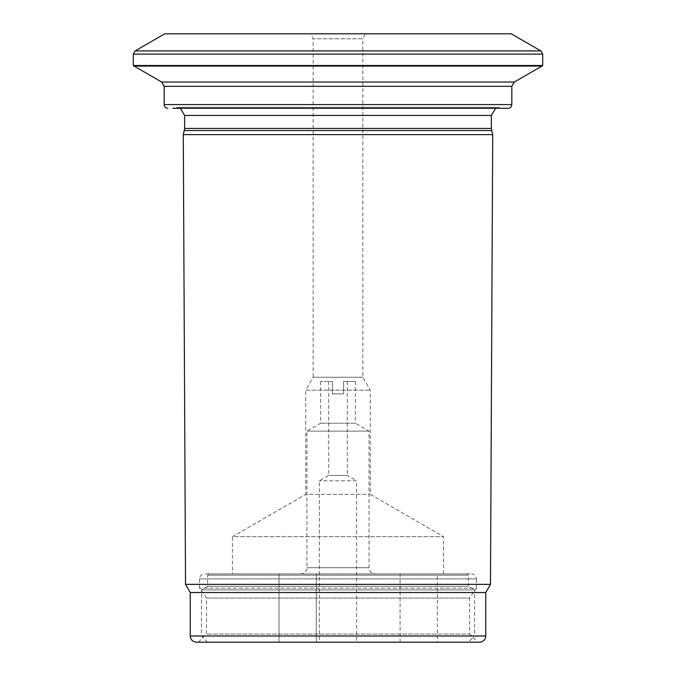 <?xml version="1.0" encoding="UTF-8"?>
<svg xmlns="http://www.w3.org/2000/svg" width="676" height="676" viewBox="0 0 676 676"><rect width="100%" height="100%" fill="white"/><g stroke="black" fill="none" stroke-linecap="round" stroke-linejoin="round"><path stroke-width="0.51" stroke-dasharray="3.38 2.54" d="M196.454 642.2L479.546 642.2M477.687 642.2L198.313 642.2L477.687 642.2L469.541 634.054L206.459 634.054L469.541 634.054L469.541 598.049L206.459 598.049L469.541 598.049L476.445 588.188L199.555 588.188L476.445 588.188L476.445 578.876L199.555 578.876L476.445 578.876C476.149 575.859 474.493 574.203 471.476 573.907L204.524 573.907L471.476 573.907M310.681 33.8L365.319 33.8L310.681 33.8L313.165 38.769L313.165 377.242L362.835 377.242L313.165 377.242L305.721 390.145L370.279 390.145L305.721 390.145L305.721 494.367L370.279 494.367L305.721 494.367L232.46 536.659L443.54 536.659L232.46 536.659L232.46 573.907L443.54 573.907L232.46 573.907M190.243 592.531L485.757 592.531M185.528 584.368L490.472 584.368M492.719 134.625L183.28 134.625M503.172 108.295L495.652 108.295M180.348 108.295L176.588 107.366L172.828 108.295L508.107 108.295M198.313 642.2L206.459 634.054L206.459 598.049L199.555 588.188L199.555 578.876C199.826 575.884 201.482 574.228 204.524 573.907M542.718 65.487L133.282 65.487M443.54 573.907L443.54 536.659L370.279 494.367L370.279 390.145L362.835 377.242L362.835 38.769L313.165 38.769L362.835 38.769L365.319 33.8M164.767 33.8L511.233 33.8M288.331 573.907L316.275 573.907L288.331 573.907M313.774 642.2L279.019 642.2L313.774 642.2M281.52 642.2L316.275 642.2L281.52 642.2M355.382 381.458L343.585 381.458L355.382 381.458L355.382 423.235L320.618 423.235L355.382 423.235L369.037 431.119L306.963 431.119L369.037 431.119L369.037 567.705L306.963 567.705L369.037 567.705C369.409 571.473 371.479 573.544 375.248 573.907L300.752 573.907L375.248 573.907M343.585 381.458L343.585 393.871L332.415 393.871L343.585 393.871L332.415 393.871L343.585 393.871L343.585 381.458L347.312 381.458L343.585 381.458L343.585 393.871L343.585 381.458M332.415 381.458L332.415 393.871L332.415 381.458L320.618 381.458L332.415 381.458L328.688 381.458L332.415 381.458L332.415 393.871L332.415 381.458M347.312 381.458L347.312 475.414L328.688 475.414L347.312 475.414L356.624 480.788L319.376 480.788L356.624 480.788L356.624 642.2L319.376 642.2L356.624 642.2M437.33 573.907L400.082 573.907L437.33 573.907L437.33 642.2L400.082 642.2L437.33 642.2M467.133 573.907L208.867 573.907L467.133 573.907L468.375 575.149L468.375 586.329L207.625 586.329L468.375 586.329L474.577 589.911L201.423 589.911L474.577 589.911L474.577 635.989L201.423 635.989L474.577 635.989L468.375 642.2L207.625 642.2L468.375 642.2M190.243 635.989L485.757 635.989M184.387 130.51L491.613 130.51M184.658 128.423L491.342 128.423M184.658 115.435L491.342 115.435M164.175 104.577L511.825 104.577M164.175 86.334L511.825 86.334M514.309 82.033L161.691 82.033M134.059 66.079L541.941 66.079M135.149 50.903L540.851 50.903M133.282 54.122L542.718 54.122M468.375 575.149L207.625 575.149L468.375 575.149M499.412 107.366L176.588 107.366L499.412 107.366M279.019 573.907L279.019 642.2L279.019 573.907M316.275 573.907L316.275 642.2L316.275 573.907M320.618 381.458L320.618 423.235L306.963 431.119L306.963 567.705C307.234 567.73 307.022 572.952 300.752 573.907M328.688 381.458L328.688 475.414L319.376 480.788L319.376 642.2M207.625 642.2L201.423 635.989L201.423 589.911L207.625 586.329L207.625 575.149L208.867 573.907M400.082 573.907L400.082 642.2"/><path stroke-width="1.01" d="M479.546 642.2L196.454 642.2C192.685 641.828 190.615 639.766 190.243 635.989L485.757 635.989C485.385 639.766 483.315 641.828 479.546 642.2M190.243 635.989L190.243 592.531L485.757 592.531L485.757 635.989M485.757 592.531L490.472 584.368L185.528 584.368L183.28 134.625L492.719 134.625L491.342 128.423L184.658 128.423L183.28 134.625M495.652 108.295L491.342 115.435L491.342 128.423M514.309 82.033L541.941 66.079L134.059 66.079L161.691 82.033L514.309 82.033L511.825 86.334L511.825 104.577C511.605 106.833 510.363 108.076 508.107 108.295L172.828 108.295M134.059 66.079L133.282 65.487L542.718 65.487L541.941 66.079M540.851 50.903L511.233 33.8L164.767 33.8L135.149 50.903L540.851 50.903L542.718 54.122L542.718 65.487M490.472 584.368L492.719 134.625M491.613 130.51L184.387 130.51M491.342 115.435L184.658 115.435L184.658 128.423M511.825 104.577L164.175 104.577C164.369 106.816 165.612 108.059 167.893 108.295M511.825 86.334L164.175 86.334L164.175 104.577M542.718 54.122L133.282 54.122L135.149 50.903M190.243 592.531L185.528 584.368M184.658 115.435L180.348 108.295M161.691 82.033L164.175 86.334M133.282 54.122L133.282 65.487"/></g></svg>
